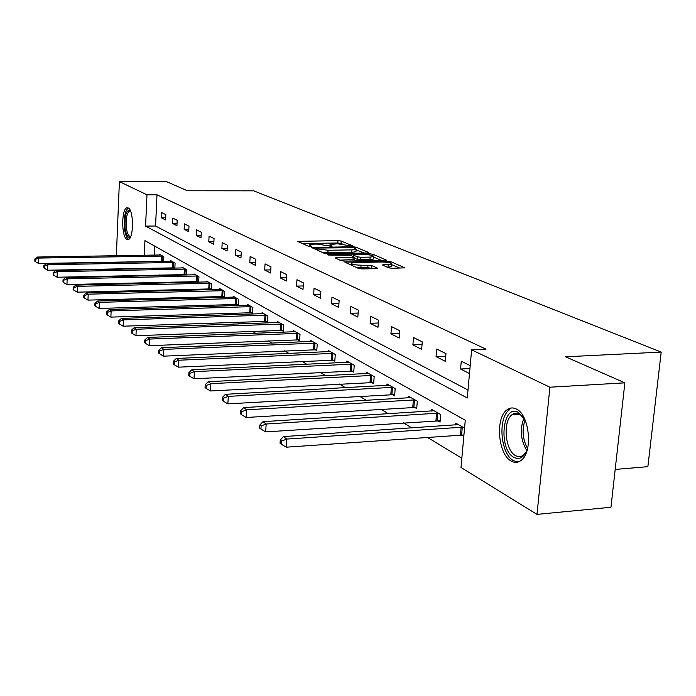 <?xml version="1.0" encoding="UTF-8"?>
<svg xmlns="http://www.w3.org/2000/svg" width="696" height="696" viewBox="0 0 696 696"><rect width="100%" height="100%" fill="white"/><g stroke="black" fill="none" stroke-linecap="round" stroke-linejoin="round"><path stroke-width="1.04" d="M351.506 245.993L352.28 245.662L341.162 241.034L337.995 240.633L297.671 241.355L308.459 246.306L310.72 246.593L311.678 246.445L309.607 244.792L313.974 244.122L317.263 244.079L331.226 246.297L332.166 246.149L330.017 244.479L337.517 243.791L351.506 245.993M511.238 461.074C498.127 454.558 495.056 418.139 506.862 409.935C509.803 407.656 512.952 407.343 516.302 408.996C529.282 414.442 533.171 450.999 521.643 459.934C518.381 462.736 514.918 463.118 511.238 461.074M126.889 239.337C121.313 236.91 121.356 208.696 126.95 207.808L128.221 207.956C133.832 209.975 133.884 238.589 128.29 239.511L126.889 239.337M388.559 267.821L392.057 268.282L404.915 267.829L390.647 261.635L387.228 261.191L344.92 262.201L358.544 268.456L362.042 268.926L376.249 268.621L377.38 268.056L371.464 265.507L361.033 265.193C354.603 265.011 351.35 264.315 351.28 263.114L354.943 262.531L381.93 262.009C388.359 262.201 391.613 262.897 391.691 264.097L382.365 264.95L388.559 267.821M117.894 255.719L116.389 254.788L119.39 181.621L166.892 181.786L187.355 190.765L253.709 190.834L661.2 352.089L565.552 356.804L624.869 382.844L549.91 387.211L536.99 514.379L461.004 467.477L465.267 420.245L144.933 240.625L144.272 255.284M119.39 181.621L146.986 194.802L145.577 226.104L467.277 397.99L471.627 349.827L549.91 387.211M471.627 349.827L485.999 349.166L157 194.793L146.986 194.802M367.584 252.987L368.671 252.491L355.821 247.141L352.585 246.723L311.669 247.532L324.118 253.231L327.433 253.666L367.584 252.987M372.847 254.231L386.498 260.139L344.346 261.122L340.944 260.669L335.202 257.911L354.481 257.189L350.584 255.293L330.121 255.154L327.659 254.649L369.524 253.796L372.847 254.231L372.743 255.589M615.186 469.443L647.872 466.668L661.2 352.089M157 194.793L155.556 226.017L467.999 390.004M161.35 217.796L165.596 219.945L165.848 214.655L161.594 212.55L161.35 217.796L165.7 217.77M172.521 223.442L176.932 225.669L177.202 220.293L172.782 218.1L172.521 223.442L177.045 223.407M184.136 229.306L188.72 231.629L188.999 226.139L184.405 223.868L184.136 229.306L188.842 229.262M196.211 235.413L200.987 237.823L201.283 232.238L196.498 229.863L196.211 235.413L201.118 235.361M208.783 241.764L213.759 244.279L214.064 238.58L209.087 236.109L208.783 241.764L213.898 241.703M221.876 248.385L227.061 251.004L227.392 245.192L222.198 242.617L221.876 248.385L227.218 248.307M235.535 255.284L240.946 258.025L241.295 252.083L235.874 249.403L235.535 255.284L241.112 255.197M249.786 262.488L255.441 265.35L255.806 259.286L250.142 256.476L249.786 262.488L255.615 262.383M264.68 270.013L270.579 272.997L270.97 266.812L265.054 263.88L264.68 270.013L270.779 269.891M280.244 277.887L286.421 281.01L286.83 274.676L280.645 271.614L280.244 277.887L286.63 277.739M296.54 286.117L303.012 289.388L303.439 282.924L296.966 279.705L296.54 286.117L303.238 285.943M313.618 294.747L320.404 298.175L320.856 291.563L314.061 288.188L313.618 294.747L320.647 294.547M331.522 303.804L338.647 307.397L339.135 300.629L332.001 297.088L331.522 303.804L338.917 303.569M350.332 313.304L357.822 317.089L358.336 310.155L350.836 306.431L350.332 313.304L358.118 313.043M370.107 323.301L377.989 327.285L378.537 320.177L370.646 316.262L370.107 323.301L378.32 322.996M390.935 333.828L399.234 338.021L399.817 330.739L391.5 326.607L390.935 333.828L399.6 333.48M412.885 344.92L421.645 349.349L422.272 341.875L413.494 337.525L412.885 344.92L422.054 344.52M436.061 356.63L445.327 361.32L445.988 353.646L436.714 349.044L436.061 356.63L445.771 356.178M470.2 365.652L461.265 361.224L460.569 369.019L469.487 373.526M159.506 274.998L160.463 275.581M171.164 282.071L172.382 282.811M183.309 289.432L184.805 290.336M195.959 297.096L197.76 298.184M209.157 305.092L211.288 306.388M222.929 313.444L225.417 314.949M237.327 322.17L240.198 323.91M252.378 331.296L255.676 333.288M268.143 340.849L271.901 343.128M284.664 350.862L288.927 353.446M302.003 361.372L306.805 364.286M320.221 372.412L325.624 375.683M339.387 384.027L345.442 387.698M359.571 396.259L366.34 400.365M380.86 409.17L388.42 413.746M403.349 422.803L411.78 427.91M427.144 437.219L461.84 458.246M154.634 246.062L154.216 255.119M153.616 268.099L153.59 268.552M159.601 255.032L159.636 254.318L163.847 256.72L163.621 261.513M173.652 267.76L174.296 268.134M170.685 261.383L170.72 260.635L175.096 263.132L174.853 268.125M185.275 274.502L186.171 275.016M182.195 267.977L182.239 267.203L186.789 269.796L186.519 275.007M197.377 281.506L198.534 282.176M194.175 274.842L194.21 274.024L198.952 276.73L198.665 282.176M209.966 288.805L211.306 289.579L211.61 283.942L206.677 281.132L206.634 281.984M223.085 296.4L224.477 297.209L224.799 291.467L219.658 288.535L219.614 289.423M236.762 304.326L238.215 305.17L238.554 299.306L233.195 296.252L233.143 297.183M251.038 312.6L252.552 313.478L252.909 307.493L247.315 304.3L247.254 305.283M265.942 321.239L267.534 322.152L267.908 316.045L262.061 312.713L262 313.739M281.532 330.269L283.194 331.226L283.594 324.988L277.478 321.5L277.408 322.579M297.853 339.726L299.593 340.727L300.019 334.35L293.608 330.696L293.538 331.835M314.949 349.627L316.776 350.688L317.219 344.163L310.512 340.335L310.425 341.527M332.888 360.023L334.793 361.128L335.272 354.455L328.225 350.436L328.138 351.697M351.724 370.933L353.725 372.099L354.238 365.269L346.834 361.041L346.73 362.372M371.525 382.409L373.639 383.626L374.178 376.632L366.383 372.195L366.279 373.604M392.37 394.484L394.597 395.78L395.18 388.603L386.967 383.931L386.854 385.419M414.355 407.221L416.704 408.587L417.322 401.235L408.665 396.294L408.535 397.877M437.566 420.671L440.046 422.107L440.699 414.564L431.555 409.344L431.407 411.031M462.1 434.887L463.858 435.905M455.593 424.943L455.75 423.142L464.554 428.162M624.869 382.844L610.957 507.262L536.99 514.379M139.165 268.839L138.46 268.404M128.325 262.148L127.838 261.853M143.689 268.299L143.672 268.752M155.556 226.017L145.577 226.104M460.569 369.019L469.939 368.541M342.432 244.026L337.821 243.017L302.142 243.513M363.938 253.048L356.108 249.76M353.959 247.68L315.967 248.063L317.585 248.916L328.051 250.264L351.95 249.881L356.143 249.246L353.959 247.68M322.335 252.439L327.877 252.735L328.051 250.264M356.004 251.16L355.969 251.691L351.776 252.335L327.877 252.735M373.604 257.102L381.495 260.417M339.787 260.165L354.308 259.521M370.142 257.094L373.648 256.546C373.543 255.415 370.376 254.753 364.156 254.571L354.856 254.727L353.725 255.241L357.431 256.824L360.789 257.259L370.142 257.094L369.959 259.599L373.456 259.051L373.5 258.564M369.959 259.599L360.606 259.773L357.239 259.338L354.412 258.112M391.526 266.116L391.491 266.646L387.15 267.22M356.578 267.586L360.841 267.777L361.033 265.193M372.673 268.691L367.81 267.629L360.841 267.777M351.175 264.436L349.531 264.471M399.852 268.117L391.639 264.671M160.767 254.962L37.271 257.041L38.698 258.077L38.532 263.462L163.63 261.348M35.435 259.425L34.861 259.008L34.8 261.165L35.365 261.583L35.435 259.425L38.698 258.077L162.707 256.067M34.861 259.008L37.271 257.041M38.532 263.462L35.365 261.583M130.561 236.831C128.099 238.458 126.281 235.648 125.123 228.384C124.462 215.621 126.167 209.653 130.239 210.47M130.474 211.01L129.587 210.958C126.733 213.185 125.671 218.875 126.385 228.027C127.246 233.786 128.673 236.562 130.665 236.335L130.796 236.292M128.29 207.991C124.897 211.062 123.653 218.092 124.541 229.08C125.35 234.839 126.724 238.258 128.682 239.337M527.638 448.163C524.514 457.124 519.947 460.204 513.952 457.402C498.032 449.416 502.408 403.132 518.346 412.371L525.219 420.297M523.218 416.904L519.668 413.955L517.406 413.172L514.614 413.337L512.004 414.72C502.538 421.341 505.07 450.503 515.597 455.636C518.529 457.237 521.287 456.933 523.879 454.74L526.246 451.817M509.272 409.953C497.527 418.096 500.581 454.253 513.622 460.717L518.128 462.013M171.895 261.305L46.319 263.645L47.806 264.724L47.633 270.213L174.87 267.829M44.474 266.098L43.883 265.663L43.813 267.856L44.405 268.291L44.474 266.098L47.806 264.724L173.913 262.453M43.883 265.663L46.319 263.645M47.633 270.213L44.405 268.291M183.457 267.899L55.741 270.509L57.289 271.64L57.098 277.234L186.545 274.572M53.879 273.041L53.261 272.58L53.192 274.816L53.809 275.277L53.879 273.041L57.289 271.64L185.554 269.091M53.261 272.58L55.741 270.509M57.098 277.234L53.809 275.277M195.48 274.755L65.546 277.669L67.155 278.844L66.964 284.542L198.691 281.584M63.675 280.262L63.04 279.792L62.962 282.071L63.597 282.55L63.675 280.262L67.155 278.844L197.664 275.999M63.04 279.792L65.546 277.669M66.964 284.542L63.597 282.55M208 281.889L75.777 285.125L77.447 286.352L77.239 292.172L211.34 288.884M73.889 287.796L73.228 287.309L73.141 289.632L73.811 290.128L73.889 287.796L77.447 286.352L210.27 283.185M73.228 287.309L75.777 285.125M77.239 292.172L73.811 290.128M221.041 289.319L86.434 292.903L88.192 294.182L87.966 300.124L224.521 296.479M84.547 295.661L83.851 295.147L83.764 297.523L84.46 298.036L84.547 295.661L88.192 294.182L223.407 290.676M83.851 295.147L86.434 292.903M87.966 300.124L84.46 298.036M234.63 297.07L97.579 301.029L99.406 302.36L99.171 308.432L238.258 304.413M95.674 303.874L94.952 303.334L94.856 305.753L95.587 306.301L95.674 303.874L99.406 302.36L237.101 298.48M94.952 303.334L97.579 301.029M99.171 308.432L95.587 306.301M248.811 305.161L109.211 309.52L111.134 310.912L110.882 317.115L252.596 312.687M107.314 312.452L106.549 311.895L106.453 314.366L107.21 314.931L107.314 312.452L111.134 310.912L251.395 306.632M106.549 311.895L109.211 309.52M110.882 317.115L107.21 314.931M263.627 313.609L121.391 318.403L123.401 319.864L123.131 326.198L267.586 321.326M119.486 321.43L118.685 320.847L118.581 323.37L119.381 323.962L119.486 321.43L123.401 319.864L266.324 315.14M118.685 320.847L121.391 318.403M123.131 326.198L119.381 323.962M279.122 322.439L134.145 327.703L136.251 329.234L135.964 335.707L283.246 330.365M132.231 330.835L131.396 330.226L131.283 332.81L132.118 333.428L132.231 330.835L136.251 329.234L281.932 324.04M131.396 330.226L134.145 327.703M135.964 335.707L132.118 333.428M295.33 331.679L147.517 337.456L149.718 339.065L149.414 345.686L299.654 339.822M145.603 340.701L144.725 340.057L144.611 342.702L145.481 343.345L145.603 340.701L149.718 339.065L298.28 333.358M144.725 340.057L147.517 337.456M149.414 345.686L145.481 343.345M312.304 341.362L161.559 347.695L163.873 349.383L163.543 356.161L316.837 349.731M159.645 351.054L158.723 350.375L158.592 353.081L159.514 353.768L159.645 351.054L163.873 349.383L315.401 343.119M158.723 350.375L161.559 347.695M163.543 356.161L159.514 353.768M330.113 351.515L176.305 358.457L178.742 360.232L178.394 367.175L334.872 360.128M174.391 361.937L173.426 361.224L173.287 363.999L174.261 364.713L174.391 361.937L178.742 360.232L333.358 353.359M173.426 361.224L176.305 358.457M178.394 367.175L174.261 364.713M348.818 362.172L191.826 369.776L194.393 371.647L194.019 378.763L353.803 371.046M189.921 373.395L188.903 372.638L188.755 375.483L189.773 376.24L189.921 373.395L194.393 371.647L352.228 364.121M188.903 372.638L191.826 369.776M194.019 378.763L189.773 376.24M368.471 373.387L208.182 381.712L210.888 383.679L210.488 390.969L373.726 382.522M206.286 385.462L205.207 384.671L205.05 387.585L206.129 388.385L206.286 385.462L210.888 383.679L372.064 375.431M205.207 384.671L208.182 381.712M210.488 390.969L206.129 388.385M389.168 385.184L225.434 394.301L228.288 396.381L227.862 403.854L394.693 394.606M223.555 398.208L222.424 397.364L222.25 400.357L223.39 401.192L223.555 398.208L228.288 396.381L392.944 387.333M222.424 397.364L225.434 394.301M227.862 403.854L223.39 401.192M410.979 397.616L243.67 407.595L246.689 409.805L246.227 417.478L416.808 407.351M241.808 411.667L240.607 410.788L240.425 413.85L241.625 414.738L241.808 411.667L246.689 409.805L414.964 399.887M240.607 410.788L243.67 407.595M246.227 417.478L241.625 414.738M434 410.744L262.966 421.672L266.168 424.012L265.672 431.894L440.159 420.802M261.13 425.926L259.86 424.986L259.66 428.136L260.93 429.075L261.13 425.926L266.168 424.012L438.21 413.146M259.86 424.986L262.966 421.672M265.672 431.894L260.93 429.075M458.342 424.621L283.429 436.601L286.822 439.072L286.291 447.18L463.936 434.983M281.619 441.038L280.27 440.037L280.062 443.274L281.41 444.283L281.619 441.038L286.822 439.072L462.797 427.161M280.27 440.037L283.429 436.601M286.291 447.18L281.41 444.283M330.539 246.28L330.609 245.349M310.103 246.584L310.164 245.645M298.984 242.112L299.045 241.147M337.821 243.017L337.995 240.633M340.988 243.417L341.162 241.034M312.974 248.307L313.043 247.315M352.533 247.419L352.585 246.723M355.726 248.42L355.821 247.141M315.993 249.638L316.088 248.255M317.489 250.299L317.585 248.916M351.776 252.335L351.95 249.881M336.516 258.712L336.586 257.694M352.95 259.913L353.133 257.398M328.582 255.049L328.625 254.492M369.445 254.893L369.524 253.796M353.62 256.598L353.725 255.241M357.239 259.338L357.431 256.824M360.606 259.773L360.789 257.259M383.618 265.724L383.687 264.732M387.985 267.203L388.185 264.645M367.81 267.629L368.01 265.054M371.272 268.082L371.464 265.507M377.345 268.499L377.38 268.056M346.225 263.01L346.295 261.983M387.141 262.314L387.228 261.191M390.534 263.001L390.647 261.635M404.654 267.934L404.689 267.481M161.324 261.244L161.568 256.032M162.124 261.261L162.368 256.05M526.802 450.556C520.608 440.081 519.668 429.249 523.984 418.061M525.054 419.958C521.835 429.754 522.661 439.28 527.533 448.528M172.495 267.725L172.756 262.418M173.304 267.743L173.565 262.435M184.101 274.468L184.37 269.056M184.927 274.485L185.206 269.074M196.176 281.471L196.463 275.964M197.02 281.488L197.307 275.973M208.748 288.77L209.044 283.15M209.6 288.779L209.905 283.159M221.841 296.365L222.154 290.641M222.711 296.383L223.033 290.65M235.492 304.291L235.831 298.445M236.379 304.309L236.718 298.462M249.742 312.565L250.09 306.597M250.647 312.574L251.004 306.605M264.619 321.204L265.002 315.105M265.55 321.213L265.924 315.123M280.183 330.235L280.584 324.014M281.132 330.243L281.532 324.023M296.47 339.691L296.896 333.332M297.444 339.7L297.862 333.34M313.539 349.601L313.983 343.093M314.531 349.61L314.975 343.102M331.444 359.989L331.914 353.333M332.453 359.997L332.932 353.342M350.245 370.907L350.749 364.086M351.28 370.907L351.785 364.095M370.011 382.382L370.55 375.396M371.072 382.382L371.603 375.405M390.83 394.458L391.396 387.307M391.909 394.458L392.474 387.307M412.772 407.195L413.38 399.861M413.876 407.195L414.485 399.861M435.94 420.645L436.583 413.12M437.071 420.645L437.723 413.12M460.439 434.87L461.126 427.144M461.596 434.861L462.292 427.135M506.862 409.935L509.507 409.77M126.95 207.808L127.855 207.808M329.895 246.21L329.982 244.975M309.485 246.532L309.572 245.279M315.862 249.577L315.958 248.167M355.969 251.691L356.143 249.246M354.29 259.704L354.481 257.189M373.456 259.051L373.648 256.546M353.411 256.511L353.516 255.11M391.491 266.646L391.691 264.097M351.123 265.176L351.236 263.636M130.317 210.949L129.587 210.958M520.095 414.19L512.004 414.72M524.506 454.688L523.879 454.74"/></g></svg>
